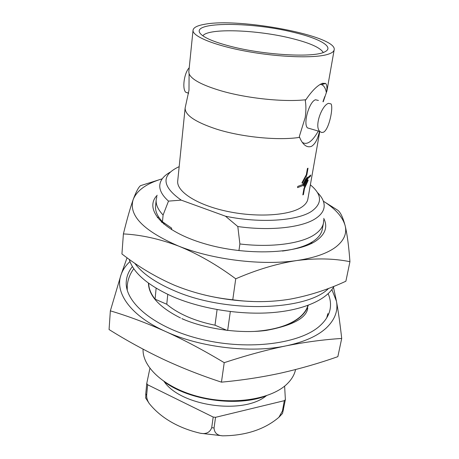<?xml version="1.0" encoding="UTF-8"?>
<svg xmlns="http://www.w3.org/2000/svg" width="459" height="459" viewBox="0 0 459 459"><rect width="100%" height="100%" fill="white"/><g stroke="black" fill="none" stroke-linecap="round" stroke-linejoin="round"><path stroke-width="0.69" d="M328.621 288.39C306.641 311.018 225.157 313.445 173.645 290.421C155.016 282.337 142.038 273.254 134.699 263.173M129.197 259.312C133.322 273.002 147.918 285.475 172.974 296.738C201.191 308.827 239.827 315.075 271.837 312.636C303.864 310.164 326.825 299.589 334.009 286.284M157.368 217.629L158.751 217.141M310.433 242.995L311.236 243.563M310.703 242.845L312.022 242.668L311.609 242.323M309.716 243.379L309.263 243.763M161.419 222.041L162.348 221.628M164.339 223.114L164.5 223.447M161.964 222.546L162.647 221.881M323.228 101.778L326.934 90.893L334.175 49.801C337.474 35.974 239.73 17.431 204.714 24.275C197.381 25.52 193.491 27.5 193.038 30.214C192.097 36.204 214.227 45.418 246.592 51.333C278.9 57.283 314.197 58.442 327.433 54.455C331.599 53.221 333.848 51.666 334.175 49.801M323.268 84.146L322.287 83.354M324.76 96.608L322.958 101.703M193.038 30.214L188.821 71.73L189.085 73.738C191.386 79.47 202.109 85.185 221.267 90.888C247.16 98.433 284.402 102.259 305.883 99.729L305.269 100.527C306.13 105.369 306.113 111.026 305.224 117.493L299.297 136.575L300.496 139.358C303.686 145.532 307.364 147.855 311.523 146.329C315.132 144.08 317.777 139.106 319.475 131.406M161.499 179.033L140.557 185.654C138.561 187.134 136.128 191.701 133.253 199.355C130.327 207.548 127.045 219.069 123.402 233.918C140.999 234.801 159.376 238.852 178.54 246.058C197.921 253.947 216.992 264.866 235.737 278.808C256.897 269.64 277.259 263.546 296.824 260.534C314.415 257.878 327.439 253.351 335.885 246.959C344.015 240.539 347.096 233.436 345.134 225.644C342.953 217.423 340.492 212.287 337.749 210.239L324.771 202.086M162.239 178.809C146.685 183.451 137.023 190.301 133.253 199.355C128.181 215.219 143.277 230.785 178.54 246.058C212.655 259.771 262.238 265.79 296.824 260.534C316.285 258.067 333.991 258.451 349.936 261.687C348.823 246.374 347.222 234.36 345.134 225.644C342.701 216.998 335.437 208.839 323.354 201.162M309.716 244.274L309.171 243.666M157.207 195.247C143.696 208.92 161.987 231.124 204.031 243.563C245.944 256.156 298.734 253.902 316.98 240.2C325.586 233.717 327.829 226.436 323.715 218.352M238.938 250.643L239.885 243.964C272.009 247.849 302.234 243.494 315.167 234.193C319.94 230.831 322.706 227.096 323.469 222.988L322.264 229.42C321.489 233.591 318.712 237.389 313.945 240.809C306.916 245.749 296.411 249.162 282.434 251.062M164.224 381.681C181.007 406.272 243.362 414.925 266.203 395.836M284.328 400.678L282.44 410.931L278.917 417.288C261.951 431.764 240.625 435.706 222.713 435.826C217.268 435.545 214.376 432.923 214.043 427.96L215.546 417.323L284.328 400.678L285.378 399.623L284.626 386.111M213.188 417.053L211.702 427.69C209.918 432.458 206.171 434.323 200.468 433.273C182.78 429.222 162.71 420.352 149.192 403.461C147.385 400.673 146.536 397.913 146.645 395.176L147.643 384.762L213.188 417.053L215.546 417.323M149.904 368.359L146.754 383.472L145.761 393.874L145.784 398.228M167.77 294.403L166.76 304.248C172.159 308.878 179.027 313.027 187.37 316.699C195.763 320.348 204.978 323.176 215.007 325.19L217.084 309.59M266.455 395.738C237.687 407.236 188.557 400.42 164.006 381.527M143.076 349.173C142.192 367.424 165.424 388.492 199.74 396.937C234.004 405.481 271.906 399.141 287.271 383.758C291.706 379.392 294.477 374.659 295.579 369.552M293.393 32.296C249.438 21.275 186.423 21.63 201.444 34.672C205.839 38.51 215.38 42.348 230.068 46.198C264.154 55.235 314.719 57.92 324.869 51.798C334.881 47.036 319.292 38.332 293.393 32.296M323.234 52.487C320.284 47.564 309.555 42.819 291.046 38.258C256.931 29.749 208.472 27.919 202.838 35.779M305.883 99.729C311.948 90.807 317.467 85.334 322.442 83.297L325.609 83.418C326.94 84.691 327.273 87.526 326.613 91.92M132.422 266.559C128.801 271.022 126.759 275.899 126.305 281.195C124.062 302.234 154.855 328.351 202.224 339.505C249.518 350.791 301.299 343.533 320.405 325.356C325.706 320.445 328.919 315.149 330.05 309.469C331.054 304.248 330.417 298.998 328.151 293.72M327.806 315.89L327.674 314.564M148.446 283.123C148.699 295.711 159.376 307.323 180.479 317.949M181.844 318.586L184.994 319.975M263.018 330.801C279.617 328.558 291.999 323.991 300.157 317.112C304.346 313.491 307.037 309.555 308.219 305.298M170.387 172.045C165.211 174.896 161.895 178.281 160.443 182.194C158.361 188.081 161.046 194.387 168.493 201.122L181.202 200.13C161.666 186.274 160.989 175.114 179.171 166.64M156.863 196.647L156.18 199.774C155.733 204.639 158.039 209.723 163.1 215.019L168.493 201.122M181.202 200.13L225.489 216.2L237.808 226.534C270.724 231.216 302.636 227.452 315.844 218.381C321.719 214.41 324.49 209.918 324.157 204.909C323.825 200.749 321.552 196.59 317.353 192.436M323.469 222.988L323.664 219.792M225.489 216.2C259.84 223.481 297.455 220.888 311.621 211.295C322.528 203.394 322.109 194.576 310.37 184.845M189.085 73.738L188.993 90.234L185.132 108.014L177.719 180.944C176.376 191.3 196.217 204.519 225.719 211.037C255.164 217.606 287.931 215.822 300.909 207.634C304.983 205.098 307.306 202.224 307.874 199.005L319.774 131.498M303.978 188.408L302.854 194.897L303.978 188.408L307.96 179.808L308.161 180.364L304.478 188.551L303.439 194.57L302.865 194.903M303.715 185.786L304.019 186.36L303.715 185.786L307.673 177.667L303.715 185.786M297.765 186.406L297.564 187.605L297.765 186.406L302.86 184.501L297.765 186.406M305.929 178.631L302.848 184.495L305.929 178.631M301.965 182.716L302.326 183.325L301.965 182.716L306.371 174.667L301.965 182.716M306.371 174.667L307.438 168.499L308.006 168.195L307.421 168.499L306.354 174.661M185.132 108.014C184.914 115.111 195.425 122.163 216.671 129.174C241.962 137.195 278.441 140.729 299.647 137.361M188.632 93.24L185.763 92.282C182.068 88.966 183.996 73.136 189.223 67.76M318.431 100.464L315.499 99.758C309.234 101.491 302.934 123.637 307.444 127.889L310.152 128.681M328.541 103.344C321.914 105.019 313.824 126.793 319.992 131.561L321.61 132.508L323.388 132.261C328.965 129.857 333.509 107.79 331.071 103.935L328.541 103.344M326.452 327.818C334.921 319.619 338.249 310.737 336.441 301.173C338.329 311.5 340.085 323.928 341.708 338.455C324.255 339.528 305.74 341.984 286.175 345.839C266.564 349.896 245.915 355.507 224.221 362.667C204.209 350.607 184.673 340.222 165.624 331.524C200.072 347.474 250.671 353.424 286.175 345.839C304.237 342.001 317.662 335.994 326.452 327.818M253.97 331.461C274.792 330.01 290.111 325.19 299.922 317.014C304.047 313.457 306.71 309.59 307.92 305.407M227.653 330.457L230.32 311.563M171.5 229.649L171.649 228.157L162.463 221.743L163.1 215.019M166.76 304.248L155.085 299.176L156.129 288.212M226.941 330.377L215.007 325.19M237.808 226.534L239.885 243.964M162.463 221.743C157.426 216.384 155.136 211.232 155.59 206.292L156.18 199.774M148.705 283.318C148.733 288.499 150.856 293.789 155.085 299.176M164.666 223.344L163.622 223.998M165.624 331.524C146.605 323.044 128.181 316.148 110.355 310.846L120.924 275.125C114.664 292.727 130.557 315.803 165.624 331.524M129.96 261.561C125.594 265.646 122.582 270.167 120.924 275.125L127.057 257.763M333.469 287.225L336.441 301.173L331.88 289.583M110.355 310.846L109.064 329.539C126.271 340.331 144.172 350.165 162.773 359.036C181.437 367.751 200.996 375.451 221.45 382.152C242.094 380.247 262.049 377.189 281.321 372.978C300.634 368.583 319.475 363.144 337.847 356.66L341.708 338.455M310.709 175.04L307.662 177.662L310.709 175.04L310.514 176.216L307.679 178.706L304.03 186.365M127.2 286.743L126.718 287.988M306.796 176.899L307.048 177.472L302.934 185.562L297.575 187.611M308.006 168.195L306.859 174.827L302.338 183.325M303.99 188.414L307.972 179.813M326.349 92.557C325.551 88.243 323.974 85.609 321.616 84.663L320.204 84.387M302.206 142.296C306.922 145.417 312.292 141.67 318.311 131.067M221.45 382.152L224.221 362.667M146.754 383.472L147.643 384.762M278.917 417.283L282.549 413.398L285.378 399.623M349.936 261.687L345.885 281.224C327.743 289.652 309.125 295.636 290.019 299.165C270.93 302.24 251.842 302.441 232.765 299.779C212.695 297.742 193.233 292.888 174.391 285.205C155.853 277.138 138.371 266.725 121.928 253.953L123.402 233.918M203.446 294.707C219.574 298.66 235.926 300.915 252.507 301.477M232.765 299.779L235.737 278.808M282.44 410.931L283.49 409.858M211.702 427.69L214.043 427.96M145.761 393.874L146.645 395.176M127.229 290.151L127.263 285.727C127.809 279.52 129.983 273.839 133.793 268.687M327.892 313.566L326.722 317.829M307.754 308.15C306.463 318.064 292.607 325.494 266.186 330.428C240.189 333.9 206.022 329.149 181.976 318.724M222.713 435.826L200.468 433.273M149.192 403.461L145.566 397.838M185.763 92.282L188.649 93.131M307.444 127.889L319.992 131.561M321.616 84.663L325.609 83.418"/></g></svg>
